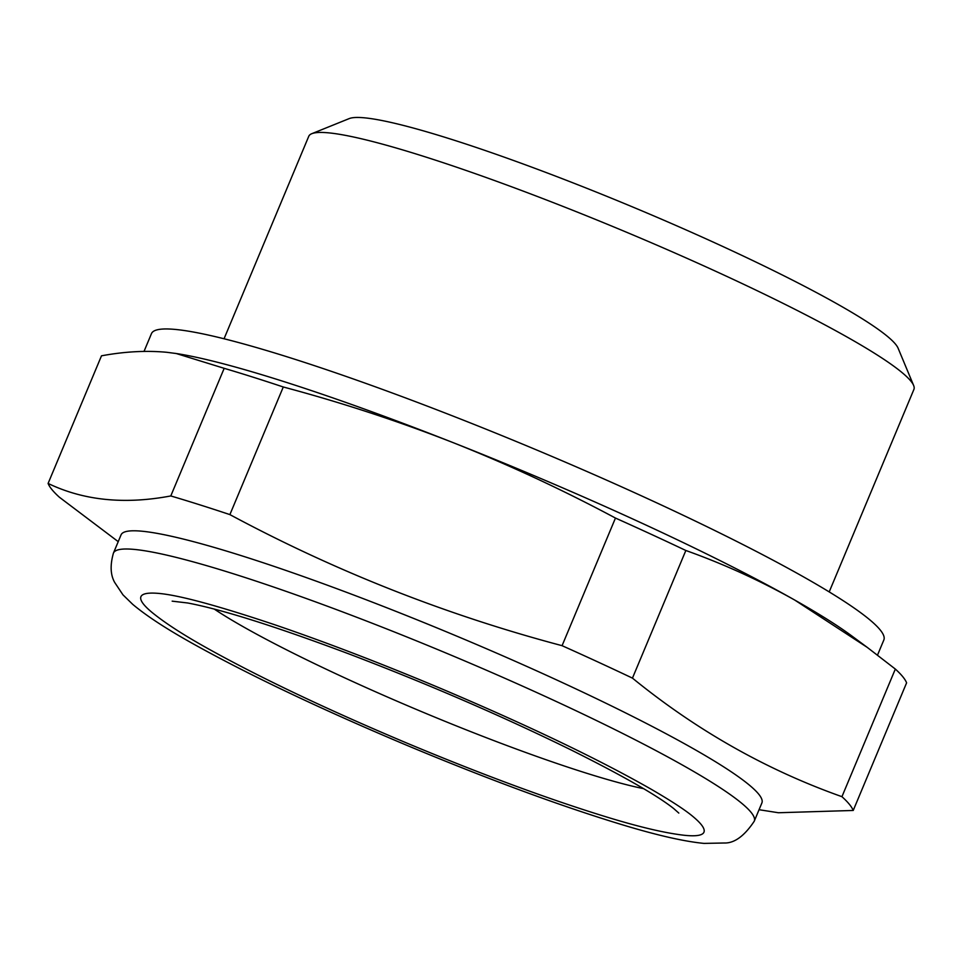 <?xml version="1.0" encoding="UTF-8"?>
<svg xmlns="http://www.w3.org/2000/svg" width="962" height="962" viewBox="0 0 962 962"><rect width="100%" height="100%" fill="white"/><g stroke="black" fill="none" stroke-linecap="round" stroke-linejoin="round"><path stroke-width="1.44" d="M853.222 810.461L906.601 682.84A436.628 45.43 22.7 0 0 895.333 669.059L841.942 796.68A436.628 45.43 22.7 0 1 853.222 810.461L778.414 812.746L759.054 809.715M118.23 541.654L59.379 497.222A436.628 45.43 22.7 0 1 48.1 483.441C83.598 500.505 124.495 504.677 170.791 495.947A436.628 45.43 22.7 0 1 229.894 514.61L283.285 386.989C341.306 402.477 398.027 421.067 453.451 442.76C508.754 464.754 562.758 489.85 615.464 518.061A436.628 45.43 22.7 0 1 685.846 550.492C723.364 563.876 759.631 580.375 794.672 600.023L867.207 647.354L895.333 669.059M113.444 553.078L121.056 534.872A347.318 36.135 22.7 0 1 455.423 635.569A347.318 36.135 22.7 0 1 761.892 802.933L754.268 821.151A347.318 36.135 22.7 0 1 754.232 821.247C744.299 836.11 734.295 843.361 724.182 843.001L703.992 843.397C683.934 841.449 656.397 835.148 621.392 824.494C559.992 805.783 488.684 779.485 407.491 745.598C319.901 708.729 247.691 674.374 190.873 642.544C165.308 628.186 145.911 615.439 132.672 604.304L122.968 594.853L114.743 582.527C110.45 575.023 110.005 565.247 113.408 553.186A347.318 36.135 22.7 0 1 113.444 553.078A347.318 36.135 22.7 0 1 447.799 653.775A347.318 36.135 22.7 0 1 754.268 821.151M841.942 796.68C766.473 769.937 696.644 730.411 632.455 678.126L685.846 550.492M229.894 514.61C335.233 571.2 445.959 614.886 562.073 645.682A436.628 45.43 22.7 0 1 632.455 678.126M562.073 645.682L615.464 518.061M48.1 483.441L101.491 355.82C124.591 351.539 146.404 350.372 166.919 352.308L176.286 353.535L224.182 368.326A436.628 45.43 22.7 0 1 283.285 386.989M170.791 495.947L224.182 368.326M224.05 338.78L308.754 136.303A327.982 34.127 22.7 0 1 311.784 133.694A327.982 34.127 22.7 0 1 624.494 231.385A327.982 34.127 22.7 0 1 913.623 385.449A327.982 34.127 22.7 0 1 913.9 389.442L829.196 591.919M311.784 133.694L349.182 118.603A299.158 31.121 22.7 0 1 634.403 207.708A299.158 31.121 22.7 0 1 898.111 348.22L913.623 385.449M643.626 788.672A262.975 27.357 22.7 0 1 244.023 627.188A262.975 27.357 22.7 0 1 214.261 609.078M152.056 612.445A305.146 31.746 22.7 0 1 159.981 593.53C180.495 595.562 219.083 606.084 275.745 625.096C327.272 642.712 382.924 664.105 442.7 689.273C529.268 726.021 598.737 759.331 651.13 789.201C671.308 800.937 685.197 810.004 692.808 816.413A305.146 31.746 22.7 0 1 684.884 835.341C666.125 833.272 640.824 827.404 609.006 817.724C551.382 800.168 484.511 775.504 408.393 743.734C326.274 709.162 258.55 676.947 205.219 647.077C182.227 634.15 164.502 622.606 152.056 612.445M692.171 815.884A305.146 31.746 22.7 0 1 692.808 816.413M175.06 353.343A396.933 41.294 22.7 0 1 177.224 353.667A396.933 41.294 22.7 0 1 453.451 442.76A396.933 41.294 22.7 0 1 794.672 600.023A396.933 41.294 22.7 0 1 851.478 635.714L867.207 647.354M144.023 351.407L151.467 333.622A396.933 41.294 22.7 0 1 533.585 448.701A396.933 41.294 22.7 0 1 883.837 639.983L877.512 655.098M172.162 601.154L187.746 602.994C222.102 609.511 275.95 626.539 349.29 654.052C428.775 684.367 502.946 716.449 571.801 750.3C623.111 775.949 657.082 795.382 673.701 808.561L678.811 813.082M177.224 353.667L176.286 353.523"/></g></svg>
